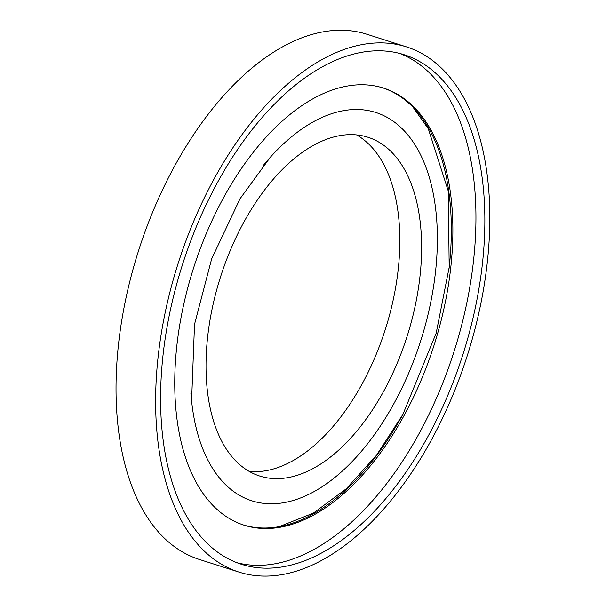 <?xml version="1.0" encoding="UTF-8"?>
<svg xmlns="http://www.w3.org/2000/svg" width="606" height="606" viewBox="0 0 606 606"><rect width="100%" height="100%" fill="white"/><g stroke="black" fill="none" stroke-linecap="round" stroke-linejoin="round"><path stroke-width="0.91" d="M190.92 393.339A203.828 112.216 107.7 0 0 191.223 397.074A203.828 112.216 107.7 0 0 277.684 503.503A203.828 112.216 107.7 0 0 437.221 229.719A203.828 112.216 107.7 0 0 266.201 161.976A203.828 112.216 107.7 0 0 263.481 165.226M282.29 478.392A177.831 97.899 -72.3 0 1 259.762 476.058A177.831 97.899 -72.3 0 1 220.546 276.881A177.831 97.899 -72.3 0 1 367.865 137.221A177.831 97.899 -72.3 0 1 412.633 316.893A177.831 97.899 -72.3 0 1 282.29 478.392M249.24 471.423A177.831 97.899 107.7 0 0 260.512 471.445A177.831 97.899 107.7 0 0 388.166 319.968A177.831 97.899 107.7 0 0 356.608 134.911M273.859 575.7A275.639 151.742 -72.3 0 1 238.938 572.079A275.639 151.742 -72.3 0 1 178.156 263.36A275.639 151.742 -72.3 0 1 406.505 46.889A275.639 151.742 -72.3 0 1 475.899 325.369A275.639 151.742 -72.3 0 1 273.859 575.7M406.505 46.889L366.903 34.254A275.639 151.742 107.7 0 0 138.554 250.725A275.639 151.742 107.7 0 0 199.336 559.444L238.938 572.079M275.313 567.799A267.458 147.243 -72.3 0 1 241.423 564.284A267.458 147.243 -72.3 0 1 182.451 264.724A267.458 147.243 -72.3 0 1 404.02 54.684A267.458 147.243 -72.3 0 1 471.347 324.899A267.458 147.243 -72.3 0 1 275.313 567.799M237.014 562.732A267.458 147.243 107.7 0 0 266.405 564.959A267.458 147.243 107.7 0 0 461.393 326.157A267.458 147.243 107.7 0 0 399.521 53.389M273.147 528.205A229.401 126.29 -72.3 0 1 244.082 525.19A229.401 126.29 -72.3 0 1 193.496 268.253A229.401 126.29 -72.3 0 1 383.545 88.09A229.401 126.29 -72.3 0 1 441.289 319.862A229.401 126.29 -72.3 0 1 273.147 528.205M243.309 524.932A229.401 126.29 107.7 0 0 271.602 527.705A229.401 126.29 107.7 0 0 402.763 414.64M448.872 270.14A229.401 126.29 107.7 0 0 382.765 87.855M413.087 107.285L428.29 128.783L448.288 191.132L449.182 267.314L436.161 333.209L402.907 414.375L376.387 455.401L346.155 488.868L313.37 513.115L279.154 526.675M191.587 400.861L194.534 324.339L211.668 258.876L240.029 198.76L270.428 157.136"/></g></svg>

